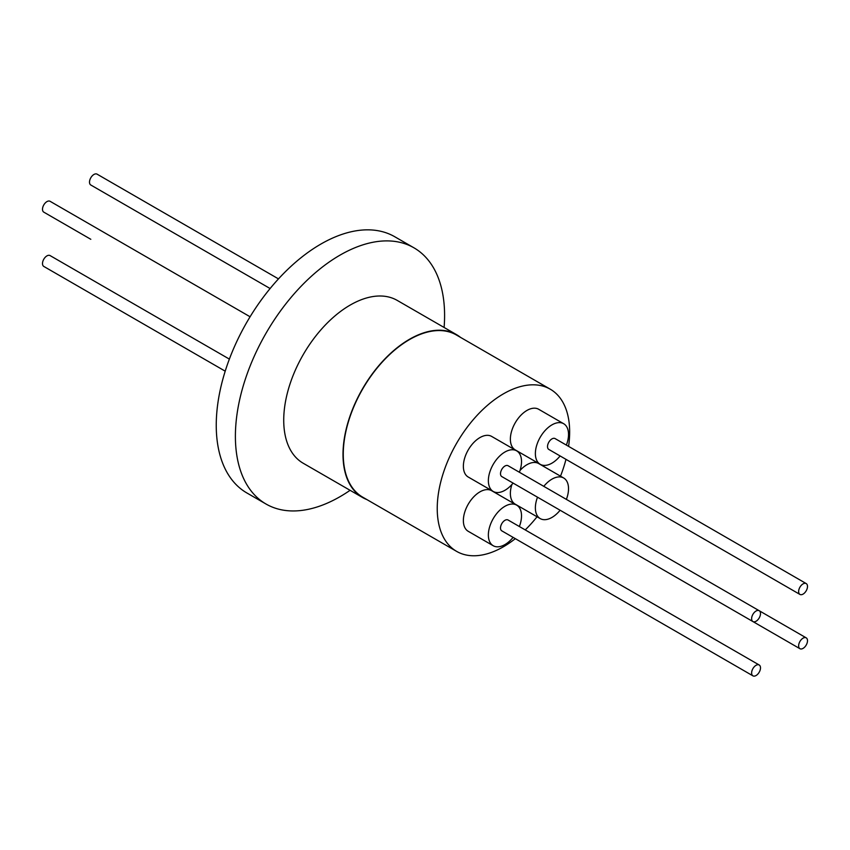 <?xml version="1.0" encoding="UTF-8"?>
<svg xmlns="http://www.w3.org/2000/svg" width="850" height="850" viewBox="0 0 850 850"><rect width="100%" height="100%" fill="white"/><g stroke="black" fill="none" stroke-linecap="round" stroke-linejoin="round"><path stroke-width="1.27" d="M550.269 389.194L456.312 334.942A93.638 54.06 120 0 0 409.487 339.586A93.638 54.06 120 0 0 348.309 422.099A93.638 54.06 120 0 0 362.663 497.144L456.631 551.384A93.638 54.06 -60 0 1 442.276 476.351A93.638 54.06 -60 0 1 503.444 393.837A93.638 54.06 -60 0 1 550.269 389.194A93.638 54.06 -60 0 1 568.586 446.377M515.312 538.656A93.638 54.06 -60 0 1 503.444 546.752A93.638 54.06 -60 0 1 456.631 551.384M560.107 510.244A23.439 13.536 -60 0 1 551.947 517.438A23.439 13.536 -60 0 1 540.228 518.596L515.227 504.167A23.439 13.536 -60 0 1 511.913 484.489M519.977 470.528A23.439 13.536 -60 0 1 526.947 464.716A23.439 13.536 -60 0 1 538.677 463.558L563.667 477.987A23.439 13.536 -60 0 1 566.376 499.386M540.228 518.596A23.439 13.536 -60 0 1 537.519 497.197M543.788 486.349A23.439 13.536 -60 0 1 551.947 479.156A23.439 13.536 -60 0 1 563.667 477.987M513.102 483.098A23.439 13.536 -60 0 1 504.942 490.291A23.439 13.536 -60 0 1 493.223 491.449L468.223 477.02A23.439 13.536 -60 0 1 464.631 458.235A23.439 13.536 -60 0 1 479.942 437.58A23.439 13.536 -60 0 1 491.661 436.422L516.662 450.851A23.439 13.536 -60 0 1 519.371 472.249M493.223 491.449A23.439 13.536 -60 0 1 489.621 472.674A23.439 13.536 -60 0 1 504.942 452.009A23.439 13.536 -60 0 1 516.662 450.851M560.107 455.961A23.439 13.536 -60 0 1 551.947 463.154A23.439 13.536 -60 0 1 540.228 464.312L515.227 449.884A23.439 13.536 -60 0 1 511.636 431.099A23.439 13.536 -60 0 1 526.947 410.444A23.439 13.536 -60 0 1 538.677 409.275L563.667 423.714A23.439 13.536 -60 0 1 566.376 445.103M540.228 464.312A23.439 13.536 -60 0 1 536.637 445.527A23.439 13.536 -60 0 1 551.947 424.873A23.439 13.536 -60 0 1 563.667 423.714M513.102 537.381A23.439 13.536 -60 0 1 504.942 544.574A23.439 13.536 -60 0 1 493.223 545.732L468.223 531.303A23.439 13.536 -60 0 1 464.631 512.518A23.439 13.536 -60 0 1 479.942 491.863A23.439 13.536 -60 0 1 491.661 490.705L516.662 505.134A23.439 13.536 -60 0 1 519.371 526.522M493.223 545.732A23.439 13.536 -60 0 1 489.621 526.947A23.439 13.536 -60 0 1 504.942 506.292A23.439 13.536 -60 0 1 516.662 505.134M798.639 645.83A6.269 3.623 -60 0 1 801.369 639.529A6.269 3.623 -60 0 1 806.204 637.851A6.269 3.623 -60 0 1 807.5 640.719A6.269 3.623 -60 0 1 804.759 647.02A6.269 3.623 -60 0 1 799.935 648.709A6.269 3.623 -60 0 1 798.639 645.83M759.188 610.704L508.077 465.726A6.269 3.623 120 0 0 503.243 467.404A6.269 3.623 120 0 0 500.512 473.716A6.269 3.623 120 0 0 501.808 476.584L752.93 621.562A6.269 3.623 -60 0 1 751.623 618.694A6.269 3.623 -60 0 1 754.364 612.383A6.269 3.623 -60 0 1 759.188 610.704A6.269 3.623 -60 0 1 760.495 613.572A6.269 3.623 -60 0 1 757.754 619.884A6.269 3.623 -60 0 1 752.93 621.562M806.204 583.567L555.082 438.579A6.269 3.623 120 0 0 550.247 440.268A6.269 3.623 120 0 0 547.517 446.569A6.269 3.623 120 0 0 548.813 449.438L799.935 594.426A6.269 3.623 -60 0 1 798.639 591.558A6.269 3.623 -60 0 1 801.369 585.246A6.269 3.623 -60 0 1 806.204 583.567A6.269 3.623 -60 0 1 807.5 586.436A6.269 3.623 -60 0 1 804.759 592.747A6.269 3.623 -60 0 1 799.935 594.426M759.188 664.987L508.077 520.009A6.269 3.623 120 0 0 503.243 521.688A6.269 3.623 120 0 0 500.512 527.988A6.269 3.623 120 0 0 501.808 530.857L752.93 675.846A6.269 3.623 -60 0 1 751.623 672.977A6.269 3.623 -60 0 1 754.364 666.666A6.269 3.623 -60 0 1 759.188 664.987A6.269 3.623 -60 0 1 760.495 667.856A6.269 3.623 -60 0 1 757.754 674.167A6.269 3.623 -60 0 1 752.93 675.846M366.871 499.566A94.021 54.283 -60 0 1 362.483 497.462A94.021 54.283 -60 0 1 348.064 422.131A94.021 54.283 -60 0 1 409.487 339.277A94.021 54.283 -60 0 1 456.493 334.624A94.021 54.283 -60 0 1 460.509 337.376M362.483 497.462L303.195 463.239A94.021 54.283 -60 0 1 288.788 387.897A94.021 54.283 -60 0 1 350.211 305.054A94.021 54.283 -60 0 1 397.216 300.401L456.493 334.624M350.083 490.312A147.921 85.404 -60 0 1 339.989 496.697A147.921 85.404 -60 0 1 266.029 504.029A147.921 85.404 -60 0 1 243.355 385.496A147.921 85.404 -60 0 1 339.989 255.149A147.921 85.404 -60 0 1 413.95 247.817A147.921 85.404 -60 0 1 444.104 327.462M266.029 504.029L246.883 492.968A147.921 85.404 -60 0 1 224.209 374.436A147.921 85.404 -60 0 1 320.843 244.088A147.921 85.404 -60 0 1 394.804 236.768L413.95 247.817M250.091 316.774L50.065 201.291A6.269 3.623 120 0 0 45.241 202.98A6.269 3.623 120 0 0 42.5 209.281A6.269 3.623 120 0 0 43.796 212.149L90.812 239.296A6.269 3.623 120 0 1 90.759 239.264M278.492 278.896L97.07 174.154A6.269 3.623 120 0 0 92.246 175.833A6.269 3.623 120 0 0 89.505 182.144A6.269 3.623 120 0 0 90.812 185.013L270.119 288.533M229.373 359.104L50.065 255.574A6.269 3.623 120 0 0 45.241 257.252A6.269 3.623 120 0 0 42.5 263.564A6.269 3.623 120 0 0 43.796 266.433L225.208 371.174M548.771 503.699A6.269 3.623 120 0 0 548.813 503.721L799.935 648.709M565.972 459.351A93.638 54.06 -60 0 1 560.501 476.159M537.051 516.768A93.638 54.06 -60 0 1 525.236 529.911M759.241 610.736L806.204 637.851"/></g></svg>
